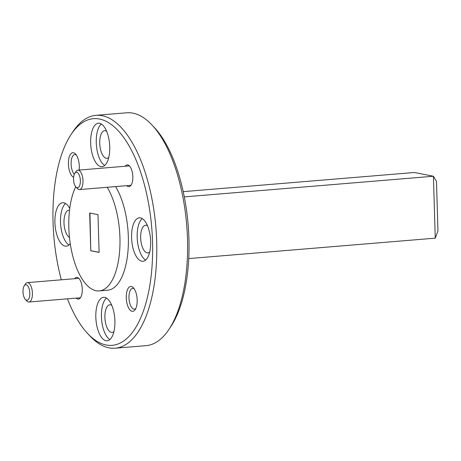 <?xml version="1.0" encoding="UTF-8"?>
<svg xmlns="http://www.w3.org/2000/svg" width="461" height="461" viewBox="0 0 461 461"><rect width="100%" height="100%" fill="white"/><g stroke="black" fill="none" stroke-linecap="round" stroke-linejoin="round"><path stroke-width="0.69" d="M108.779 157.437A13.865 5.993 85.3 0 1 106.946 158.307A13.865 5.993 85.3 0 1 106.209 158.261A13.865 5.993 85.3 0 1 99.772 144.137A13.865 5.993 85.3 0 1 104.659 130.67A13.865 5.993 85.3 0 1 105.39 130.711A13.865 5.993 85.3 0 1 106.606 131.224M149.698 252.029A13.865 5.993 85.3 0 1 147.866 252.899A13.865 5.993 85.3 0 1 147.128 252.859A13.865 5.993 85.3 0 1 140.691 238.735A13.865 5.993 85.3 0 1 145.572 225.268A13.865 5.993 85.3 0 1 146.31 225.308A13.865 5.993 85.3 0 1 147.526 225.821M113.948 331.551A13.865 5.993 85.3 0 1 112.115 332.416A13.865 5.993 85.3 0 1 111.378 332.375A13.865 5.993 85.3 0 1 104.941 318.251A13.865 5.993 85.3 0 1 109.822 304.784A13.865 5.993 85.3 0 1 110.559 304.825A13.865 5.993 85.3 0 1 111.775 305.338M61.319 279.81A113.717 49.137 85.3 0 1 71.08 134.479L73.011 131.575A116.835 50.48 85.3 0 1 95.934 115.342L126.74 112.789A116.835 50.48 85.3 0 1 132.941 113.147A116.835 50.48 85.3 0 1 152.021 125.023A116.835 50.48 85.3 0 1 186.699 225.054A116.835 50.48 85.3 0 1 168.962 329.425A116.835 50.48 85.3 0 1 146.033 345.658L115.233 348.211A116.835 50.48 85.3 0 1 109.032 347.853A116.835 50.48 85.3 0 1 89.947 335.977L87.567 333.43A113.717 49.137 85.3 0 1 67.473 298.837M135.805 308.472A10.436 4.512 85.3 0 1 134.399 309.147A10.436 4.512 85.3 0 1 133.846 309.118A10.436 4.512 85.3 0 1 128.999 298.486A10.436 4.512 85.3 0 1 132.676 288.344A10.436 4.512 85.3 0 1 133.229 288.379A10.436 4.512 85.3 0 1 134.174 288.782M74.296 174.293A10.436 4.512 85.3 0 1 71.103 162.779A10.436 4.512 85.3 0 1 74.809 154.568A10.436 4.512 85.3 0 1 75.362 154.596A10.436 4.512 85.3 0 1 76.307 155.005M95.934 115.342A116.835 50.48 85.3 0 1 102.14 115.699A116.835 50.48 85.3 0 1 156.388 234.724A116.835 50.48 85.3 0 1 115.233 348.211M125.144 166.254A10.903 4.714 85.3 0 1 127.743 164.946A10.903 4.714 85.3 0 1 129.524 166.058A10.903 4.714 85.3 0 1 132.756 175.393A10.903 4.714 85.3 0 1 131.103 185.132A10.903 4.714 85.3 0 1 128.383 186.613A10.903 4.714 85.3 0 1 126.752 185.656M74.59 278.709A10.903 4.714 85.3 0 1 78.964 278.513A10.903 4.714 85.3 0 1 82.277 289.174A10.903 4.714 85.3 0 1 80.548 297.587A10.903 4.714 85.3 0 1 76.198 298.111M131.35 286.517A12.464 5.382 85.3 0 1 133.385 287.785A12.464 5.382 85.3 0 1 137.084 298.451A12.464 5.382 85.3 0 1 135.194 309.585A12.464 5.382 85.3 0 1 132.082 311.279A12.464 5.382 85.3 0 1 126.268 297.823A12.464 5.382 85.3 0 1 131.35 286.517M73.616 177.306A12.464 5.382 85.3 0 1 68.389 163.367A12.464 5.382 85.3 0 1 73.483 152.735A12.464 5.382 85.3 0 1 75.518 154.003A12.464 5.382 85.3 0 1 79.136 170.063M70.251 243.581A21.811 9.422 85.3 0 1 66.251 246.203A21.811 9.422 85.3 0 1 65.093 246.134A21.811 9.422 85.3 0 1 54.968 223.919A21.811 9.422 85.3 0 1 62.65 202.736A21.811 9.422 85.3 0 1 63.808 202.8A21.811 9.422 85.3 0 1 69.744 208.412M99.559 123.283A21.811 9.422 85.3 0 1 109.683 145.503A21.811 9.422 85.3 0 1 102.002 166.686A21.811 9.422 85.3 0 1 100.844 166.617A21.811 9.422 85.3 0 1 90.719 144.402A21.811 9.422 85.3 0 1 98.4 123.22A21.811 9.422 85.3 0 1 99.559 123.283M140.472 217.88A21.811 9.422 85.3 0 1 150.603 240.095A21.811 9.422 85.3 0 1 142.922 261.283A21.811 9.422 85.3 0 1 141.763 261.214A21.811 9.422 85.3 0 1 131.633 239A21.811 9.422 85.3 0 1 139.314 217.811A21.811 9.422 85.3 0 1 140.472 217.88M104.728 297.397A21.811 9.422 85.3 0 1 114.852 319.617A21.811 9.422 85.3 0 1 107.171 340.8A21.811 9.422 85.3 0 1 106.013 340.731A21.811 9.422 85.3 0 1 95.882 318.516A21.811 9.422 85.3 0 1 103.569 297.328A21.811 9.422 85.3 0 1 104.728 297.397M71.08 134.479A113.717 49.137 85.3 0 1 99.432 119.03A113.717 49.137 85.3 0 1 152.533 241.795A113.717 49.137 85.3 0 1 106.139 344.989A113.717 49.137 85.3 0 1 87.567 333.43M107.177 187.281A58.414 25.24 85.3 0 1 119.641 251.049A58.414 25.24 85.3 0 1 99.207 290.92A58.414 25.24 85.3 0 1 96.107 290.741A58.414 25.24 85.3 0 1 71.225 249.24A58.414 25.24 85.3 0 1 75.737 186.751M168.962 329.425L170.893 326.521A113.717 49.137 -94.7 0 0 188.157 224.933A113.717 49.137 -94.7 0 0 154.406 127.57L152.021 125.023M183.196 191.649L414.341 172.495L433.421 176.246L184.285 196.893M188.745 258.581L435.259 238.153L433.421 176.246L436.481 181.438L437.95 230.967L435.259 238.153M69.473 237.403A13.865 5.993 85.3 0 1 63.981 222.53A13.865 5.993 85.3 0 1 68.908 210.187A13.865 5.993 85.3 0 1 69.525 210.21M65.531 203.491A21.811 9.422 -94.7 0 0 60.662 224.784A21.811 9.422 -94.7 0 0 68.971 244.981M101.282 123.974A21.811 9.422 -94.7 0 0 96.412 145.267A21.811 9.422 -94.7 0 0 104.722 165.464M142.201 218.572A21.811 9.422 -94.7 0 0 137.326 239.864A21.811 9.422 -94.7 0 0 145.636 260.062M106.451 298.088A21.811 9.422 -94.7 0 0 101.576 319.381A21.811 9.422 -94.7 0 0 109.885 339.578M115.578 186.584A58.414 25.24 85.3 0 1 128.043 250.352A58.414 25.24 85.3 0 1 107.609 290.228L99.207 290.92M89.665 213.005L97.98 214.642L99.103 252.403L90.788 250.767L89.665 213.005M89.947 213.063L90.788 250.767M91.071 250.744L99.098 252.323M24.231 285.791L25.441 283.976A9.739 4.207 85.3 0 1 27.349 282.622A9.739 4.207 85.3 0 1 27.867 282.651A9.739 4.207 85.3 0 1 32.385 292.568A9.739 4.207 85.3 0 1 28.957 302.03A9.739 4.207 85.3 0 1 28.444 301.995A9.739 4.207 85.3 0 1 26.853 301.01L25.361 299.414A7.791 3.365 85.3 0 1 23.05 292.747A7.791 3.365 85.3 0 1 24.231 285.791A7.791 3.365 85.3 0 1 26.173 284.731A7.791 3.365 85.3 0 1 29.809 293.138A7.791 3.365 85.3 0 1 26.634 300.209A7.791 3.365 85.3 0 1 25.361 299.414M74.791 173.336L75.996 171.521A9.739 4.207 85.3 0 1 77.909 170.167A9.739 4.207 85.3 0 1 78.422 170.195A9.739 4.207 85.3 0 1 82.945 180.118A9.739 4.207 85.3 0 1 79.517 189.575A9.739 4.207 85.3 0 1 78.998 189.546A9.739 4.207 85.3 0 1 77.408 188.555L75.921 186.964A7.791 3.365 85.3 0 1 73.604 180.291A7.791 3.365 85.3 0 1 74.791 173.336A7.791 3.365 85.3 0 1 76.733 172.276A7.791 3.365 85.3 0 1 80.37 180.683A7.791 3.365 85.3 0 1 77.189 187.754A7.791 3.365 85.3 0 1 75.921 186.964M27.349 282.622L78.819 278.358M28.957 302.03L80.427 297.766M77.909 170.167L128.757 165.954M79.517 189.575L130.982 185.31"/></g></svg>
